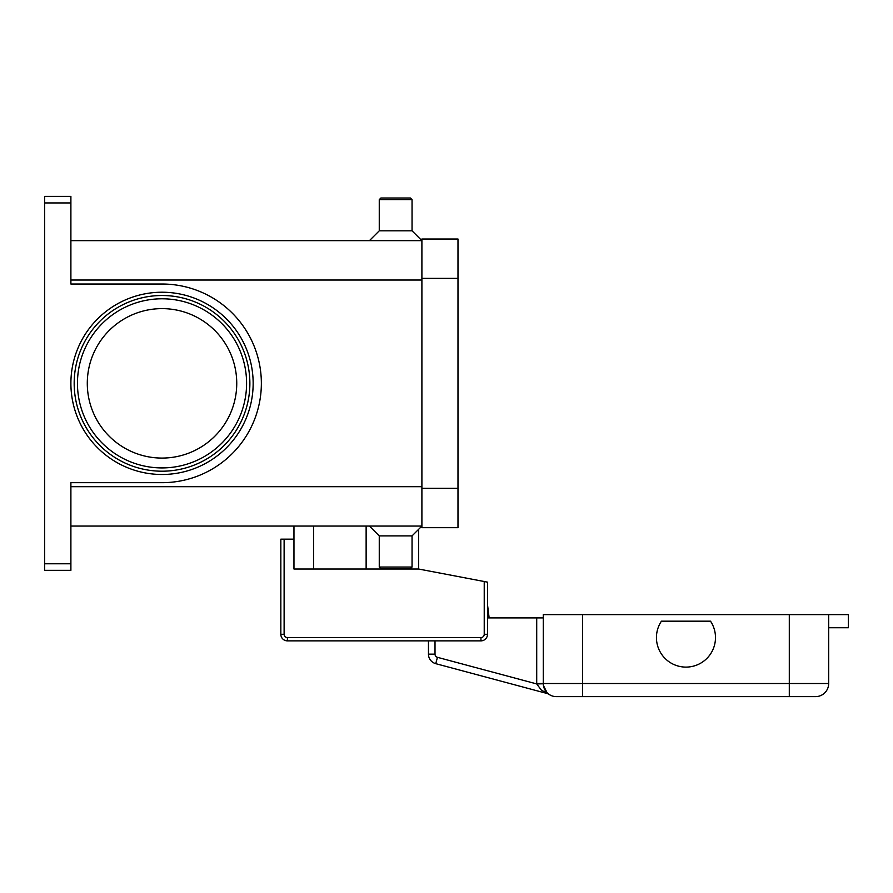 <?xml version="1.0" encoding="UTF-8"?>
<svg xmlns="http://www.w3.org/2000/svg" width="893" height="893" viewBox="0 0 893 893"><rect width="100%" height="100%" fill="white"/><g stroke="black" fill="none" stroke-linecap="round" stroke-linejoin="round"><path stroke-width="1.34" d="M249.873 383.354A87.849 87.849 0 0 1 162.024 471.203A87.849 87.849 0 0 1 74.175 383.354A87.849 87.849 0 0 1 162.024 295.505A87.849 87.849 0 0 1 249.873 383.354A87.849 87.849 0 0 0 162.024 295.505A87.849 87.849 0 0 0 74.175 383.354M70.893 563.773L44.65 563.773L44.65 570.337L70.893 570.337L70.893 482.678L162.024 482.678A99.335 99.335 0 0 0 261.359 383.354A99.335 99.335 0 0 0 162.024 284.019L70.893 284.019L70.893 196.371L44.65 196.371L44.65 202.934L70.893 202.934M44.65 563.773L44.65 202.934M412.053 535.889L412.053 567.055L379.257 567.055L379.257 535.889L412.053 535.889L421.898 526.055L70.893 526.055M379.257 535.889L369.412 526.055M412.053 567.055L410.412 568.696L380.887 568.696L379.257 567.055M412.053 199.652L379.257 199.652L380.887 198.012L410.412 198.012L412.053 199.652L412.053 230.818L421.898 240.652L70.893 240.652M379.257 199.652L379.257 230.818L369.412 240.652M236.745 383.354A74.733 74.733 0 0 0 162.024 308.621A74.733 74.733 0 0 0 87.291 383.354A74.733 74.733 0 0 0 162.024 458.076A74.733 74.733 0 0 0 236.745 383.354M412.053 230.818L379.257 230.818M421.898 278.382L421.898 527.685L457.986 527.685L457.986 239.011L421.898 239.011L421.898 278.382L457.986 278.382M418.616 529.326L418.616 569.02L484.229 581.522L484.229 634.298A3.282 3.282 0 0 1 480.947 637.58L287.401 637.58A3.282 3.282 0 0 1 284.119 634.298L284.119 539.171L293.964 539.171L293.964 526.055M418.616 569.02L293.964 569.02L293.964 539.171M284.119 539.171L280.837 539.171L280.837 634.298A6.564 6.564 0 0 0 287.401 640.861L480.947 640.861A6.564 6.564 0 0 0 487.5 634.298L487.5 582.147L484.229 581.522M313.644 569.02L313.644 526.055M543.268 617.9L536.715 617.9L536.715 683.513A19.679 19.679 0 0 0 536.715 683.926L437.447 657.326A3.282 3.282 0 0 1 435.014 654.156L428.461 654.156L428.461 640.861L287.401 640.861L287.401 637.58M548.882 694.263L549.061 694.397A6.564 6.564 0 0 0 547.096 693.493L541.203 689.932L536.715 683.926L543.279 683.781M828.671 627.746L848.35 627.746L848.35 614.618L543.268 614.618L543.268 683.513A13.127 13.127 0 0 0 547.119 692.789L543.424 685.489M435.751 663.666L547.096 693.493L435.751 663.666A9.845 9.845 0 0 1 428.461 654.156A9.845 9.845 0 0 0 435.751 663.666L437.447 657.326M487.5 617.9L536.715 617.9M536.715 683.513L543.268 683.513A13.127 13.127 0 0 0 556.395 696.629L815.543 696.629A13.127 13.127 0 0 0 828.671 683.513L582.638 683.513L582.638 696.629M815.543 696.629A13.127 13.127 0 0 0 824.819 692.789A13.127 13.127 0 0 1 815.543 696.629M710.515 621.182A29.525 29.525 0 0 1 669.571 662.137A29.525 29.525 0 0 1 661.423 621.182L710.515 621.182M487.5 604.572L489.141 617.9L487.5 604.572M828.671 614.618L828.671 683.513M246.591 383.354A84.567 84.567 0 0 0 162.024 298.787A84.567 84.567 0 0 0 77.457 383.354A84.567 84.567 0 0 0 162.024 467.921A84.567 84.567 0 0 0 246.591 383.354M70.893 383.354A91.131 91.131 0 0 0 162.024 474.484A91.131 91.131 0 0 0 253.154 383.354A91.131 91.131 0 0 0 162.024 292.223A91.131 91.131 0 0 0 70.893 383.354M366.13 569.02L366.13 526.055M421.898 280.022L70.893 280.022M421.898 486.685L70.893 486.685M421.898 488.326L457.986 488.326M280.837 634.298L284.119 634.298M484.229 634.298L487.5 634.298A6.564 6.564 0 0 1 480.947 640.861L480.947 637.58M547.119 692.789A13.127 13.127 0 0 0 556.395 696.629M435.014 654.156L435.014 640.861M582.638 614.618L582.638 683.513L543.268 683.513M789.3 696.629L789.3 614.618M547.309 692.935L545.891 691.383"/></g></svg>
